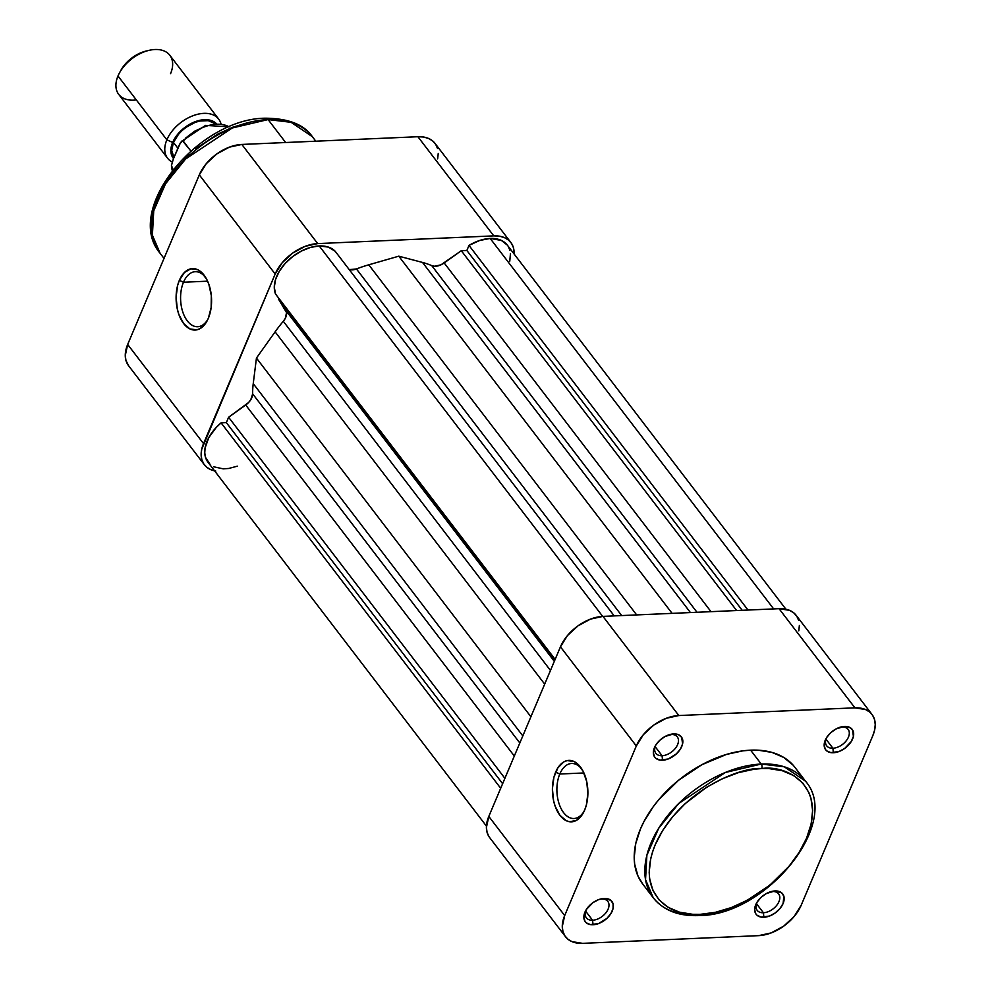 <?xml version="1.0" encoding="UTF-8"?>
<svg xmlns="http://www.w3.org/2000/svg" width="993" height="993" viewBox="0 0 993 993"><rect width="100%" height="100%" fill="white"/><g stroke="black" fill="none" stroke-linecap="round" stroke-linejoin="round"><path stroke-width="1.49" d="M772.393 891.503A13.517 8.527 142.6 0 0 770.891 891.652A13.517 8.527 -37.4 0 1 772.393 891.503A13.517 8.527 -37.4 0 1 778.636 893.911A13.517 8.527 -37.4 0 1 776.588 905.492A13.517 8.527 -37.4 0 1 763.418 912.753L763.865 917.271A16.732 10.551 -37.4 0 1 756.467 903.22A16.732 10.551 -37.4 0 1 771.958 891.379A16.732 10.551 -37.4 0 1 774.987 890.944L766.447 893.501L761.147 897.3L757.1 902.128L754.668 909.7L755.822 913.845L757.2 915.385L761.296 917.135L769.513 916.043L775.148 912.989L779.915 908.595L783.092 903.518L783.874 896.307L781.64 892.831L774.987 890.944A16.732 10.551 -37.4 0 1 783.092 903.518A16.732 10.551 -37.4 0 1 763.865 917.271L763.418 912.753A13.517 8.527 -37.4 0 1 757.175 910.345A13.517 8.527 -37.4 0 1 757.014 902.277A13.517 8.527 142.6 0 0 763.418 912.753L756.467 903.68L763.418 912.753A13.517 8.527 142.6 0 0 778.946 901.644A13.517 8.527 142.6 0 0 772.393 891.503M841.89 726.975A13.517 8.527 142.6 0 0 840.388 727.124A13.517 8.527 -37.4 0 1 841.89 726.975A13.517 8.527 -37.4 0 1 848.134 729.383A13.517 8.527 -37.4 0 1 846.086 740.964A13.517 8.527 -37.4 0 1 832.916 748.238L833.363 752.744A16.732 10.551 -37.4 0 1 825.965 738.705A16.732 10.551 -37.4 0 1 841.456 726.851A16.732 10.551 -37.4 0 1 844.484 726.417L835.945 728.974L830.644 732.772L826.598 737.6L824.165 745.172L825.32 749.318L826.71 750.857L830.806 752.607L839.011 751.515L844.646 748.474L851.237 741.56L853.409 736.434L852.515 729.855L849.288 727.199L844.484 726.417A16.732 10.551 -37.4 0 1 852.59 738.991A16.732 10.551 -37.4 0 1 833.363 752.744L832.916 748.238A13.517 8.527 -37.4 0 1 826.673 745.817A13.517 8.527 -37.4 0 1 826.511 737.749A13.517 8.527 142.6 0 0 832.916 748.238L825.965 739.152L832.916 748.238A13.517 8.527 142.6 0 0 848.444 737.116A13.517 8.527 142.6 0 0 841.89 726.975M671.069 734.46A13.517 8.527 142.6 0 0 669.567 734.609A13.517 8.527 -37.4 0 1 671.069 734.46A13.517 8.527 -37.4 0 1 677.313 736.868A13.517 8.527 -37.4 0 1 675.265 748.449A13.517 8.527 -37.4 0 1 662.083 755.723L662.53 760.228A16.732 10.551 -37.4 0 1 655.144 746.177A16.732 10.551 -37.4 0 1 670.623 734.336A16.732 10.551 -37.4 0 1 673.651 733.901L665.124 736.458L659.824 740.257L655.777 745.085L653.344 752.657L654.499 756.803L655.876 758.342L659.973 760.092L668.19 759L676.37 753.886L680.416 749.045L682.588 743.918L681.695 737.34L678.467 734.683L673.651 733.901A16.732 10.551 -37.4 0 1 681.757 746.475A16.732 10.551 -37.4 0 1 662.53 760.228L662.083 755.723A13.517 8.527 -37.4 0 1 655.852 753.302A13.517 8.527 -37.4 0 1 655.69 745.234A13.517 8.527 142.6 0 0 662.083 755.723L655.144 746.637L662.083 755.723A13.517 8.527 142.6 0 0 677.611 744.601A13.517 8.527 142.6 0 0 671.069 734.46M601.572 898.975A13.517 8.527 142.6 0 0 600.07 899.137A13.517 8.527 -37.4 0 1 601.572 898.975A13.517 8.527 -37.4 0 1 607.815 901.396A13.517 8.527 -37.4 0 1 605.767 912.977A13.517 8.527 -37.4 0 1 592.585 920.238L593.032 924.756A16.732 10.551 -37.4 0 1 585.647 910.705A16.732 10.551 -37.4 0 1 601.125 898.864A16.732 10.551 -37.4 0 1 604.154 898.429L598.506 899.658L592.858 902.711L586.28 909.613L583.847 917.184L585.001 921.33L586.379 922.869L590.475 924.62L598.692 923.527L606.872 918.413L610.918 913.572L613.078 908.446L613.053 903.779L610.807 900.316L604.154 898.429A16.732 10.551 -37.4 0 1 612.259 910.991A16.732 10.551 -37.4 0 1 593.032 924.756L592.585 920.238A13.517 8.527 -37.4 0 1 586.342 917.83A13.517 8.527 -37.4 0 1 586.193 909.762A13.517 8.527 142.6 0 0 592.585 920.238L585.647 911.164L592.585 920.238A13.517 8.527 142.6 0 0 608.113 909.129A13.517 8.527 142.6 0 0 601.572 898.975M582.37 769.923A27.543 15.863 -92.5 0 0 559.791 774.019L555.646 772.157A30.758 17.713 87.5 0 1 581.65 768.743A30.758 17.713 87.5 0 1 584.654 810.065L582.382 814.421L576.536 820.317L569.709 821.757L566.258 820.727L559.928 815.315L555.149 806.217L553.585 800.693L552.406 788.79L553.92 777.234L557.917 767.8L563.763 761.904L567.115 760.601L574.041 761.494L577.343 763.679L583.003 771.077L586.702 781.528L587.893 793.432L586.366 804.988L584.654 810.065A30.758 17.713 87.5 0 1 583.561 812.386A30.758 17.713 87.5 0 1 559.22 814.334A30.758 17.713 87.5 0 1 555.646 772.157L559.791 774.019A27.543 15.863 87.5 0 1 571.571 763.48A27.543 15.863 87.5 0 1 582.37 769.923M583.921 772.964L559.791 774.019L583.921 772.964M698.737 915.583A3.215 1.849 -92.5 0 0 700.102 914.354C676.73 918.252 633.447 898.677 655.206 844.77C679.038 790.763 740.79 766.596 761.693 768.557C785.066 764.66 828.348 784.222 806.589 838.142C782.757 892.136 721.005 916.316 700.102 914.354A3.215 1.849 87.5 0 1 698.737 915.583A3.215 1.849 87.5 0 1 697.52 914.901A95.887 60.474 -37.4 0 1 653.233 897.734A95.887 60.474 -37.4 0 1 667.73 815.576A95.887 60.474 -37.4 0 1 761.246 764.039A3.215 1.849 87.5 0 1 761.693 768.557L768.967 768.582L782.335 770.729L793.73 775.595L802.716 783.005L808.935 792.65L810.933 798.198L812.609 810.499L811.144 823.979L806.589 838.142L799.129 852.428L789.038 866.293L769.873 885.135L747.344 900.229L731.407 907.54L715.457 912.306L700.102 914.354L692.829 914.33L679.46 912.17L668.066 907.304L659.079 899.906L652.848 890.262L649.633 878.743L649.186 872.413L650.651 858.933L652.55 851.895L655.206 844.77L662.666 830.483L672.757 816.618L685.071 803.709L706.681 787.201L722.37 778.723L738.395 772.653L754.121 769.227L761.693 768.557A3.215 1.849 -92.5 0 0 761.246 764.039A95.887 60.474 -37.4 0 1 805.522 781.206L784.259 766.795L761.246 764.039L750.621 750.162L761.246 764.039L725.386 772.467L678.728 803.486L658.682 828.286L646.877 855.308L645.537 879.649L653.233 897.734L642.608 883.857A95.887 60.474 142.6 0 1 657.118 801.699A95.887 60.474 142.6 0 1 750.621 750.162L742.789 750.857L726.516 754.407L701.741 764.784L678.43 780.386L658.595 799.899L653.059 806.974L643.936 821.608L640.435 829.018L635.731 843.665L634.204 857.629L634.664 864.171L638.002 876.099L642.657 883.919M653.233 897.734C663.398 910.358 678.567 916.303 698.724 915.583C765.876 915.931 842.101 822.651 805.522 781.206L794.909 767.328A95.887 60.474 142.6 0 0 750.621 750.162L758.143 750.187L771.983 752.409L783.775 757.448L793.072 765.106M798.707 620.513L796.808 616.268L793.767 612.855L789.671 610.385L779.046 608.684L602.962 616.392L590.463 619.111L577.988 625.851L567.45 635.582L560.449 646.828L488.804 816.42L564.682 915.571L636.314 745.979L643.315 734.733L653.866 725.002L666.328 718.262L678.827 715.543L854.911 707.835L865.548 709.536L869.632 712.006L872.686 715.419L874.572 719.664L875.243 724.58L874.659 729.967L872.835 735.614L801.202 905.206L794.201 916.44L783.651 926.171L771.189 932.911L758.689 935.642L582.606 943.35L571.968 941.637L567.884 939.179L564.831 935.766L562.944 931.508L562.274 926.606L564.682 915.571L636.314 745.979L560.449 646.828L488.804 816.42L486.409 827.454L487.066 832.37L488.966 836.615M798.794 630.816L799.377 625.429M565.514 936.722L489.648 837.583A37.002 23.335 142.6 0 1 488.804 816.42L564.682 915.571A37.002 23.335 -37.4 0 0 565.514 936.722A37.002 23.335 -37.4 0 0 582.606 943.35L758.689 935.642A37.002 23.335 -37.4 0 0 801.202 905.206L872.835 735.614A37.002 23.335 -37.4 0 0 872.003 714.451L796.138 615.3A37.002 23.335 142.6 0 0 779.046 608.684L602.962 616.392L678.827 715.543L854.911 707.835L779.046 608.684L854.911 707.835A37.002 23.335 -37.4 0 1 872.003 714.451M678.827 715.543L602.962 616.392A37.002 23.335 142.6 0 0 560.449 646.828L636.314 745.979A37.002 23.335 -37.4 0 1 678.827 715.543M584.169 811.144A27.543 15.863 87.5 0 1 573.979 818.517A27.543 15.863 87.5 0 1 558.96 803.362A27.543 15.863 87.5 0 1 559.791 774.019A27.543 15.863 -92.5 0 0 562.634 811.269A27.543 15.863 -92.5 0 0 584.169 811.144M183.482 282.235A27.543 15.863 -92.5 0 0 186.324 319.485A27.543 15.863 -92.5 0 0 207.86 319.361A27.543 15.863 87.5 0 1 197.669 326.722A27.543 15.863 87.5 0 1 182.65 311.579A27.543 15.863 87.5 0 1 183.482 282.235L207.611 281.18L183.482 282.235A27.543 15.863 87.5 0 1 195.261 271.697A27.543 15.863 87.5 0 1 206.06 278.139A27.543 15.863 -92.5 0 0 183.482 282.235L179.336 280.374L183.482 282.235M208.344 318.281A30.758 17.713 87.5 0 1 207.252 320.602A30.758 17.713 87.5 0 1 182.911 322.551A30.758 17.713 87.5 0 1 179.336 280.374L184.35 272.554L190.805 268.818L197.731 269.711L201.033 271.896L206.693 279.294L208.828 284.221L211.323 295.616L211.149 307.582L208.344 318.281L206.072 322.638L200.226 328.534L196.862 329.837L189.948 328.944L183.618 323.519L178.839 314.433L177.275 308.91L176.096 297.006L177.61 285.45L179.336 280.374A30.758 17.713 87.5 0 1 205.34 276.96A30.758 17.713 87.5 0 1 208.344 318.281M265.652 118.204A6.43 3.711 87.5 0 1 268.098 119.57L291.11 122.313L312.385 136.724A95.887 60.474 142.6 0 0 268.098 119.57L285.661 142.52L268.098 119.57A95.887 60.474 142.6 0 0 174.582 171.106A95.887 60.474 142.6 0 0 160.084 253.265L152.388 235.167L153.729 210.839L165.533 183.804L185.592 159.017L232.238 127.985L268.098 119.57A6.43 3.711 -92.5 0 0 265.652 118.204M437.578 148.565L435.679 144.32L432.625 140.894L428.542 138.437L423.564 137.022L417.904 136.724L241.833 144.444L229.321 147.163L216.859 153.903L206.321 163.634L199.308 174.867L127.675 344.459L125.267 355.506L125.937 360.409L128.569 365.697M437.652 158.855L438.236 153.468M248.101 122.635L232.697 127.241L217.318 134.303L195.584 148.863M188.968 154.598L171.913 173.663L163.398 187.317M493.782 235.875L499.442 236.173L504.407 237.588L508.49 240.045L511.544 243.471L513.443 247.716L514.076 253.972A37.002 23.335 -37.4 0 0 510.861 242.503A37.002 23.335 -37.4 0 0 493.782 235.875L317.698 243.595L493.782 235.875L417.904 136.724L493.782 235.875M215.804 471.092L210.839 469.689L206.755 467.231L203.702 463.805L201.802 459.56L201.132 454.645L201.728 449.27L275.173 274.018L282.186 262.785L292.724 253.054L305.199 246.314L317.698 243.595L241.833 144.444L417.904 136.724A37.002 23.335 142.6 0 1 434.996 143.352L510.861 242.503M203.54 443.61L275.173 274.018L199.308 174.867L127.675 344.459L203.54 443.61L127.675 344.459A37.002 23.335 142.6 0 0 128.507 365.623L204.384 464.774A37.002 23.335 -37.4 0 1 203.54 443.61M199.308 174.867L275.173 274.018A37.002 23.335 -37.4 0 1 317.698 243.595L241.833 144.444A37.002 23.335 142.6 0 0 199.308 174.867M214.612 470.868A37.002 23.335 -37.4 0 1 204.384 464.774M218.696 119.123A32.173 20.294 -37.4 0 1 220.98 123.827A32.173 20.294 142.6 0 0 195.857 114.754A32.173 20.294 142.6 0 0 166.861 139.827A32.173 20.294 -37.4 0 1 192.245 116.02A32.173 20.294 -37.4 0 1 218.696 119.123L169.828 55.273A32.173 20.294 142.6 0 0 143.377 52.157A32.173 20.294 142.6 0 0 117.993 75.977A32.173 20.294 -37.4 0 1 119.371 73.122A32.173 20.294 -37.4 0 1 149.149 50.333A32.173 20.294 -37.4 0 1 170.56 73.681M149.149 50.333L146.343 50.991A27.667 17.452 142.6 0 0 120.736 70.59L119.371 73.122M166.861 139.827L172.658 142.446A27.667 17.452 -37.4 0 1 193.474 122.387A27.667 17.452 -37.4 0 1 216.275 123.542L212.403 120.96L208.691 119.917L204.459 119.681L195.112 121.717L190.358 123.902L181.582 130.182L177.896 134.043L172.658 142.446L166.861 139.827L117.993 75.977L166.861 139.827A32.173 20.294 142.6 0 0 172.186 162.033A32.173 20.294 -37.4 0 1 167.581 158.235A32.173 20.294 -37.4 0 1 166.861 139.827M173.452 142.409L177.884 148.205L173.452 142.409L171.715 150.377L173.936 157.527A26.699 16.844 142.6 0 1 173.452 142.409A26.699 16.844 142.6 0 1 192.952 123.318A26.699 16.844 142.6 0 1 214.922 123.591L208.22 120.662L199.717 121.034L195.112 122.412L186.113 127.278L182.054 130.579L178.504 134.303L173.452 142.409M204.446 126.645L194.64 131.213L185.741 137.99M180.602 142.471L173.378 158.855L179.596 144.258L182.513 140.745L190.817 150.986L183.246 141.08A37.002 23.335 -37.4 0 1 228.75 126.657M172.348 170.399A37.002 23.335 142.6 0 1 171.888 167.966L173.055 169.493L171.454 165.558L173.378 158.855L171.454 165.558M146.765 50.891L141.999 52.319L132.677 57.358L124.795 64.632L120.674 70.689M136.302 99.896A32.173 20.294 -37.4 0 1 117.993 75.977A32.173 20.294 142.6 0 0 118.726 94.385L167.581 158.235M173.502 158.545L171.367 154.374L170.858 150.7L172.658 142.446A27.667 17.452 -37.4 0 0 173.502 158.545M229.184 126.893A37.002 23.335 142.6 0 0 183.246 141.08L181.806 141.068M171.888 167.966L171.491 166.861M468.994 245.42L748.002 610.037L468.994 245.42L479.681 240.467L490.182 238.457A37.002 23.335 142.6 0 0 468.994 245.42L466.859 250.472L468.994 245.42M773.659 608.92L490.182 238.457L501.403 240.43L507.299 245.11A37.002 23.335 142.6 0 0 490.182 238.457L773.659 608.92M275.52 293.99L555.137 659.402L275.52 293.99L274.291 287.163L275.582 279.393L279.306 271.275L285.152 263.468L292.699 256.554L301.338 251.068L310.412 247.431L319.212 245.941A37.002 23.335 142.6 0 0 285.152 263.468A37.002 23.335 142.6 0 0 275.52 293.99M602.689 616.405L319.212 245.941L328.373 247.096L335.2 251.279A37.002 23.335 142.6 0 0 319.212 245.941L602.689 616.405M431.756 265.64L434.45 266.248L440.942 264.846L461.286 250.72L466.859 250.472L742.193 610.298L466.859 250.472L461.286 250.72L736.62 610.534L461.286 250.72L444.181 262.959L711 611.663L444.181 262.959A12.872 8.118 142.6 0 1 431.756 265.64A119.048 75.083 142.6 0 0 422.521 262.45A119.048 75.083 -37.4 0 1 431.756 265.64L696.999 612.271L431.756 265.64M508.565 247.096L509.819 250.174M510.439 253.6L509.781 261.184M237.352 466.176L228.75 468.46L223.226 468.845L213.731 466.797M210.069 464.414L205.501 457.339L204.757 452.882L205.067 447.992L208.815 437.565L216.263 427.412L221.091 422.857L226.342 422.633L228.601 417.259L248.573 402.537L250.795 399.683L252.656 393.836A119.048 75.083 -37.4 0 1 253.24 383.621L256.442 358.063L275.111 331.848A119.048 75.083 -37.4 0 1 283.29 321.285L285.289 318.368L286.555 312.621L278.512 299.129L278.847 298.334L278.512 299.129L554.789 660.208L278.512 299.129L285.723 310.312L554.317 661.326L285.723 310.312A12.872 8.118 142.6 0 1 283.29 321.285A119.048 75.083 142.6 0 0 275.111 331.848L544.685 684.14L275.111 331.848L256.442 358.063L530.907 716.76L256.442 358.063L253.24 383.621A119.048 75.083 142.6 0 0 252.656 393.836L519.823 742.987L252.656 393.836A12.872 8.118 142.6 0 1 245.718 405.02L514.312 756.033L245.718 405.02L228.601 417.259L504.891 778.326L228.601 417.259L226.342 422.633L502.632 783.7L226.342 422.633L221.091 422.857A37.002 23.335 142.6 0 0 207.971 462.204L486.433 826.102M349.238 269.637L356.437 268.942A119.048 75.083 -37.4 0 1 368.763 264.808L398.789 256.182L422.521 262.45L690.42 612.557L422.521 262.45L398.789 256.182L672.1 613.364L398.789 256.182L368.763 264.808A119.048 75.083 142.6 0 0 356.437 268.942L621.68 615.573L356.437 268.942A12.872 8.118 142.6 0 1 349.238 269.624M636.662 614.915L368.763 264.808L636.662 614.915M614.208 615.896L335.2 251.279L614.208 615.896M550.47 670.449L283.29 321.285L550.47 670.449M522.814 735.912L253.24 383.621L522.814 735.912M500.695 788.268L221.091 422.857L500.695 788.268M164.019 258.403L160.084 253.265C122.983 209.858 198.724 118.142 265.677 118.204C288.578 118.44 304.143 124.609 312.385 136.724L315.799 141.205M172.248 170.523L171.466 166.7M181.26 141.577L205.539 125.391L229.333 126.831M507.274 245.072L785.897 609.206"/></g></svg>
